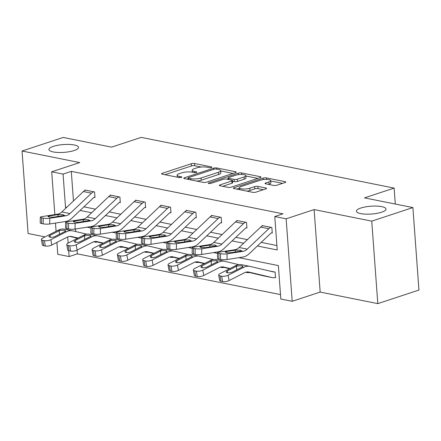 <?xml version="1.0" encoding="UTF-8"?>
<svg xmlns="http://www.w3.org/2000/svg" width="441" height="441" viewBox="0 0 441 441"><rect width="100%" height="100%" fill="white"/><g stroke="black" fill="none" stroke-linecap="round" stroke-linejoin="round"><path stroke-width="0.66" d="M211.454 167.497A1.593 0.419 -4.2 0 0 211.928 167.156A1.593 0.419 -4.2 0 0 211.471 166.902L194.542 163.506A2.277 0.601 -4.2 0 0 191.333 163.721L162.255 173.313A2.277 0.601 -4.2 0 0 161.577 173.798A2.277 0.601 -4.2 0 0 162.233 174.162L179.162 177.558A1.593 0.419 -4.2 0 0 181.411 177.409A1.593 0.419 -4.2 0 0 181.885 177.073A1.593 0.419 -4.2 0 0 181.427 176.813L179.233 176.372A7.282 1.918 -4.2 0 1 177.144 175.204A7.282 1.918 -4.2 0 1 179.305 173.644L181.725 172.844A7.282 1.918 -4.2 0 1 191.995 172.166L194.189 172.602A1.593 0.419 -4.2 0 0 196.432 172.453A1.593 0.419 -4.2 0 0 196.906 172.111A1.593 0.419 -4.2 0 0 196.449 171.858L194.255 171.417A7.282 1.918 -4.2 0 1 192.166 170.248A7.282 1.918 -4.2 0 1 194.327 168.688L196.752 167.889A7.282 1.918 -4.2 0 1 207.022 167.205L209.21 167.646A1.593 0.419 -4.2 0 0 211.454 167.497M360.826 208.042A14.834 3.914 -4.2 0 0 356.422 211.211A14.834 3.914 -4.2 0 0 365.639 214.139A14.834 3.914 -4.2 0 0 381.608 212.204A14.834 3.914 -4.2 0 0 386.007 209.034A14.834 3.914 -4.2 0 0 376.79 206.107A14.834 3.914 -4.2 0 0 360.826 208.042M53.339 146.379A14.834 3.914 -4.2 0 0 48.934 149.549A14.834 3.914 -4.2 0 0 58.151 152.476A14.834 3.914 -4.2 0 0 74.116 150.546A14.834 3.914 -4.2 0 0 78.52 147.377A14.834 3.914 -4.2 0 0 69.303 144.444A14.834 3.914 -4.2 0 0 53.339 146.379M273.745 185.429A2.277 0.601 -4.2 0 0 276.954 185.214L285.112 182.524A2.277 0.601 -4.2 0 0 285.79 182.039A2.277 0.601 -4.2 0 0 285.134 181.675L266.331 177.899A2.277 0.601 -4.2 0 0 263.123 178.114L234.044 187.706A2.277 0.601 -4.2 0 0 233.372 188.197A2.277 0.601 -4.2 0 0 234.022 188.561L252.825 192.331A2.277 0.601 -4.2 0 0 256.034 192.116L265.89 188.869A2.277 0.601 -4.2 0 0 266.562 188.379A2.277 0.601 -4.2 0 0 265.912 188.015L257.864 186.4A2.277 0.601 -4.2 0 0 254.655 186.615L249.766 188.224A6.086 1.604 -4.2 0 1 243.217 189.018A6.086 1.604 -4.2 0 1 239.435 187.816A6.086 1.604 -4.2 0 1 241.244 186.515L260.383 180.204A6.086 1.604 -4.2 0 1 266.937 179.41A6.086 1.604 -4.2 0 1 270.719 180.612A6.086 1.604 -4.2 0 1 268.911 181.912L265.719 182.965A2.277 0.601 -4.2 0 0 265.047 183.45A2.277 0.601 -4.2 0 0 265.697 183.814L273.745 185.429M412.892 207.568L418.95 290.057L377.805 303.628L371.746 221.139L412.892 207.568L364.514 197.866L394.138 188.092L141.197 137.371L111.573 147.145L63.195 137.443L22.05 151.015L79.683 162.575L51.707 171.803L63.069 174.079L71.299 171.367L283.001 213.819L274.776 216.537L286.137 218.813L292.196 301.302L280.829 299.026L278.376 265.581L238.895 257.665M371.746 221.139L314.113 209.585L286.137 218.813M235.555 172.585A2.277 0.601 -4.2 0 0 236.227 172.1A2.277 0.601 -4.2 0 0 235.577 171.736L216.768 167.966A2.277 0.601 -4.2 0 0 213.56 168.175L184.487 177.767A2.277 0.601 -4.2 0 0 183.809 178.258A2.277 0.601 -4.2 0 0 184.465 178.622L203.268 182.392A2.277 0.601 -4.2 0 0 206.476 182.177L235.555 172.585M241.552 172.933L260.355 176.703A2.277 0.601 -4.2 0 1 261.006 177.073A2.277 0.601 -4.2 0 1 260.333 177.558L231.255 187.149A2.277 0.601 -4.2 0 1 228.047 187.364L219.998 185.749A2.277 0.601 -4.2 0 1 219.348 185.38A2.277 0.601 -4.2 0 1 220.02 184.895L231.812 181.003A2.277 0.601 -4.2 0 0 232.49 180.518A2.277 0.601 -4.2 0 0 231.834 180.154L226.498 179.085A2.277 0.601 -4.2 0 0 223.289 179.294L211.013 183.346A1.593 0.419 -4.2 0 1 209.299 183.555A1.593 0.419 -4.2 0 1 208.306 183.241A1.593 0.419 -4.2 0 1 208.78 182.899L238.344 173.148A2.277 0.601 -4.2 0 1 241.552 172.933L241.662 174.454M22.05 151.015L28.108 233.504L45.01 236.894M395.307 204.04L394.138 188.092M71.299 171.367L73.471 200.942M83.917 206.846L95.477 209.166M109.241 211.923L120.801 214.243M134.566 217.005L146.131 219.32M159.896 222.082L171.455 224.403M185.22 227.159L196.78 229.48M210.544 232.242L222.11 234.557M235.874 237.319L247.434 239.634M261.199 242.396L276.904 245.549M94.165 197.37L94.975 197.529L94.567 191.956L84.826 190.005L84.859 190.49M119.489 202.447L120.299 202.612L119.891 197.039L110.151 195.082L110.189 195.572M144.813 207.524L145.629 207.689L145.221 202.116L135.475 200.164L135.514 200.649M170.143 212.606L170.954 212.766L170.546 207.193L160.805 205.241L160.838 205.726M195.468 217.683L196.278 217.848L195.87 212.275L186.13 210.318L186.168 210.804M220.798 222.76L221.608 222.925L221.2 217.352L211.46 215.401L211.493 215.886M246.122 227.843L246.932 228.003L246.525 222.429L236.784 220.478L236.817 220.963M271.447 232.92L272.262 233.085L271.849 227.512L262.108 225.555L262.147 226.04M77.081 250.119L77.357 253.856L280.504 294.594M75.532 228.984L75.72 231.547M76.183 237.903L76.265 238.961M274.721 277.51L275.537 277.67L275.123 272.097L268.558 270.78M314.113 209.585L320.172 292.074L377.805 303.628M320.172 292.074L292.196 301.302M77.357 253.856L69.127 256.568L57.765 254.292L56.895 242.434M257.395 246.001L277.229 249.975L274.776 216.537M63.069 174.079L65.527 207.524L66.343 207.689M80.108 210.445L91.673 212.766M105.438 215.528L116.997 217.843M130.762 220.605L142.327 222.925M156.086 225.682L167.652 228.003M181.416 230.764L192.976 233.08M206.741 235.841L218.306 238.162M232.071 240.918L243.63 243.239M56.073 231.277L55.472 223.074M54.849 214.591L51.707 171.803M67.076 228.647L67.159 229.717M67.688 236.966L68.14 243.085M68.697 250.697L69.127 256.568M217.578 253.393L213.571 252.588M192.254 248.311L188.246 247.506M166.93 243.234L162.916 242.429M141.6 238.157L137.592 237.352M116.275 233.074L112.268 232.269M90.951 227.997L86.938 227.192M67.049 207.022L65.527 207.524M201.206 167.04L194.702 165.733A2.277 0.601 -4.2 0 0 191.493 165.948L164.945 174.708M188.087 178.864L187.171 179.167M233.024 173.418L220.682 170.943M216.261 169.063A1.593 0.419 -4.2 0 0 214.017 169.212L188.494 177.629A1.593 0.419 -4.2 0 0 188.02 177.971A1.593 0.419 -4.2 0 0 188.478 178.23L190.788 178.693A7.282 1.918 -4.2 0 0 201.057 178.01L218.504 172.255A7.282 1.918 -4.2 0 0 220.665 170.695A7.282 1.918 -4.2 0 0 218.571 169.526L216.261 169.063M196.763 181.091A7.282 1.918 -4.2 0 0 201.223 180.237L201.057 178.01M220.665 170.695L220.825 172.927A7.282 1.918 -4.2 0 1 218.664 174.482L201.223 180.237M245.88 175.998L257.809 178.39M222.711 186.295L231.977 183.236A2.277 0.601 -4.2 0 0 232.65 182.75L232.49 180.518M226.977 179.178L228.162 178.787M244.049 176.968A6.086 1.604 -4.2 0 0 245.858 175.667A6.086 1.604 -4.2 0 0 242.076 174.465A6.086 1.604 -4.2 0 0 235.522 175.259L228.78 177.486A2.277 0.601 -4.2 0 0 228.107 177.971A2.277 0.601 -4.2 0 0 228.758 178.335L234.094 179.41A2.277 0.601 -4.2 0 0 237.308 179.195L244.049 176.968L244.215 179.2A6.086 1.604 -4.2 0 0 246.017 177.899L245.858 175.667M244.215 179.2L237.467 181.422A2.277 0.601 -4.2 0 1 234.259 181.637L232.545 181.295M270.719 180.612L270.879 182.839A6.086 1.604 -4.2 0 1 269.076 184.14L268.409 184.36M246.745 191.113A6.086 1.604 -4.2 0 0 249.931 190.457L249.766 188.224M263.365 189.702L258.029 188.632A2.277 0.601 -4.2 0 0 254.821 188.842L249.931 190.457M239.463 188.202L236.734 189.106M282.587 183.357L270.746 180.986M77.66 238.25L69.843 236.398M86.86 234.182L72.886 230.875A17.381 12.161 101.3 0 0 72.6 230.808L64.48 229.182A17.381 12.161 101.3 0 0 58.3 230.147L42.738 238.041A4.636 1.599 -9.8 0 0 41.415 239.48A4.636 1.599 -9.8 0 0 42.76 240.328L43.681 245.692A4.636 1.599 170.2 0 1 42.336 244.838L41.415 239.48M72.6 230.808A17.381 12.161 101.3 0 0 66.415 231.773L50.853 239.672L51.779 245.031A4.636 1.599 170.2 0 1 45.307 246.017L43.681 245.692M78.057 238.052L71.651 236.536A11.587 8.109 101.3 0 0 71.459 236.492A11.587 8.109 101.3 0 0 67.341 237.137L51.779 245.031M97.329 241.993A8.109 5.678 -78.7 0 1 95.239 242.12A8.109 5.678 -78.7 0 1 95.102 242.087L93.746 241.767M59.805 230.45L64.502 230.141L65.566 230.726L64.469 231.729L55.197 236.431A3.71 1.279 170.2 0 1 50.02 237.219A3.71 1.279 170.2 0 1 48.945 236.541A3.71 1.279 170.2 0 1 50.004 235.389L59.805 230.45L58.3 230.147M45.307 246.017L44.387 240.654L42.76 240.328M44.387 240.654A4.636 1.599 -9.8 0 0 50.853 239.672M93.757 191.796L93.724 191.807A8.109 5.678 101.3 0 0 91.513 193.175L69.965 213.571A11.587 8.109 -78.7 0 1 65.77 215.781L49.811 218.278L49.701 223.978A4.636 0.827 -178.9 0 1 43.152 223.846L43.257 218.146A4.636 0.827 1.1 0 0 49.811 218.278M94.942 197.11L94.131 197.381A2.315 1.621 101.3 0 0 93.498 197.772L71.955 218.168A17.381 12.161 -78.7 0 1 65.659 221.481L49.701 223.978M85.637 190.165L85.604 190.176A8.109 5.678 101.3 0 0 83.393 191.548L61.85 211.945A11.587 8.109 -78.7 0 1 57.65 214.15L41.697 216.652A4.636 0.827 1.1 0 0 40.307 217.215A4.636 0.827 1.1 0 0 41.636 217.821L43.257 218.146M41.636 217.821L41.526 223.521L43.152 223.846M41.526 223.521A4.636 0.827 -178.9 0 1 40.197 222.914L40.307 217.215M58.085 216.459L57.887 214.635L63.151 214.569L64.022 215.429L54.304 217.055A3.71 0.661 -178.9 0 1 49.061 216.95A3.71 0.661 -178.9 0 1 47.997 216.465A3.71 0.661 -178.9 0 1 49.111 216.013L49.089 216.955M57.887 214.635L49.111 216.013M64.215 215.158L64.022 215.429L65.77 215.781M102.99 243.333L95.173 241.481M112.19 239.265L98.216 235.952A17.381 12.161 101.3 0 0 97.924 235.891L89.81 234.259A17.381 12.161 101.3 0 0 83.625 235.224L68.063 243.123A4.636 1.599 -9.8 0 0 66.745 244.557A4.636 1.599 -9.8 0 0 68.085 245.411L69.011 250.769A4.636 1.599 170.2 0 1 67.666 249.92L66.745 244.557M97.924 235.891A17.381 12.161 101.3 0 0 91.745 236.856L76.183 244.749L77.103 250.108A4.636 1.599 170.2 0 1 70.632 251.094L69.011 250.769M103.387 243.129L96.976 241.613A11.587 8.109 101.3 0 0 96.788 241.569A11.587 8.109 101.3 0 0 92.665 242.214L77.103 250.108M122.659 247.07A8.109 5.678 -78.7 0 1 120.564 247.197A8.109 5.678 -78.7 0 1 120.426 247.169L119.07 246.844M85.13 235.527L89.826 235.218L90.89 235.808L89.793 236.806L80.527 241.514A3.71 1.279 170.2 0 1 75.345 242.302A3.71 1.279 170.2 0 1 74.275 241.618A3.71 1.279 170.2 0 1 75.328 240.472L85.13 235.527L83.625 235.224M70.632 251.094L69.711 245.736L68.085 245.411M69.711 245.736A4.636 1.599 -9.8 0 0 76.183 244.749M128.314 248.41L120.498 246.558M137.515 244.342L123.541 241.034A17.381 12.161 101.3 0 0 123.254 240.968L115.134 239.342A17.381 12.161 101.3 0 0 108.949 240.306L93.393 248.2A4.636 1.599 -9.8 0 0 92.07 249.639A4.636 1.599 -9.8 0 0 93.415 250.488L94.335 255.846A4.636 1.599 170.2 0 1 92.99 254.997L92.07 249.639M123.254 240.968A17.381 12.161 101.3 0 0 117.069 241.933L101.507 249.827L102.428 255.19A4.636 1.599 170.2 0 1 95.956 256.171L94.335 255.846M128.711 248.206L122.306 246.69A11.587 8.109 101.3 0 0 122.113 246.651A11.587 8.109 101.3 0 0 117.99 247.291L102.428 255.19M147.983 252.147A8.109 5.678 -78.7 0 1 145.888 252.274A8.109 5.678 -78.7 0 1 145.756 252.246L144.4 251.927M110.459 240.61L115.151 240.295L116.215 240.885L115.123 241.889L105.851 246.591A3.71 1.279 170.2 0 1 100.675 247.379A3.71 1.279 170.2 0 1 99.6 246.701A3.71 1.279 170.2 0 1 100.658 245.549L110.459 240.61L108.949 240.306M95.956 256.171L95.036 250.813L93.415 250.488M95.036 250.813A4.636 1.599 -9.8 0 0 101.507 249.827M119.081 196.873L119.048 196.884A8.109 5.678 101.3 0 0 116.837 198.252L95.295 218.653A11.587 8.109 -78.7 0 1 91.094 220.858L75.141 223.361L75.031 229.061A4.636 0.827 -178.9 0 1 68.476 228.929L68.587 223.229A4.636 0.827 1.1 0 0 75.141 223.361M120.272 202.187L119.456 202.458A2.315 1.621 101.3 0 0 118.827 202.849L97.279 223.245A17.381 12.161 -78.7 0 1 90.989 226.558L75.031 229.061M110.961 195.247L110.928 195.258A8.109 5.678 101.3 0 0 108.718 196.625L87.175 217.022A11.587 8.109 -78.7 0 1 82.98 219.232L67.021 221.735A4.636 0.827 1.1 0 0 65.632 222.292A4.636 0.827 1.1 0 0 66.96 222.903L68.587 223.229M66.96 222.903L66.85 228.603L68.476 228.929M66.85 228.603A4.636 0.827 -178.9 0 1 65.527 227.991L65.632 222.292M83.415 221.542L83.211 219.717L88.476 219.646L89.347 220.506L79.628 222.132A3.71 0.661 -178.9 0 1 74.386 222.027A3.71 0.661 -178.9 0 1 73.327 221.542A3.71 0.661 -178.9 0 1 74.435 221.09L74.419 222.032M83.211 219.717L74.435 221.09M89.54 220.241L89.347 220.506L91.094 220.858M144.405 201.95L144.372 201.961A8.109 5.678 101.3 0 0 142.162 203.334L120.619 223.73A11.587 8.109 -78.7 0 1 116.424 225.935L100.465 228.438L100.355 234.138A4.636 0.827 -178.9 0 1 93.801 234.006L93.911 228.306A4.636 0.827 1.1 0 0 100.465 228.438M145.596 207.27L144.786 207.535A2.315 1.621 101.3 0 0 144.152 207.926L122.609 228.328A17.381 12.161 -78.7 0 1 116.314 231.635L100.355 234.138M136.291 200.324L136.258 200.335A8.109 5.678 101.3 0 0 134.047 201.702L112.499 222.104A11.587 8.109 -78.7 0 1 108.304 224.309L92.351 226.812A4.636 0.827 1.1 0 0 90.962 227.374A4.636 0.827 1.1 0 0 92.29 227.98L93.911 228.306M92.29 227.98L92.18 233.68L93.801 234.006M92.18 233.68A4.636 0.827 -178.9 0 1 90.852 233.074L90.962 227.374M108.74 226.619L108.536 224.794L113.8 224.723L114.677 225.588L104.958 227.214A3.71 0.661 -178.9 0 1 99.716 227.104A3.71 0.661 -178.9 0 1 98.652 226.619A3.71 0.661 -178.9 0 1 99.76 226.172L99.743 227.115M108.536 224.794L99.76 226.172M114.864 225.318L114.677 225.588L116.424 225.935M153.639 253.487L145.822 251.635M162.839 249.419L148.865 246.111A17.381 12.161 101.3 0 0 148.578 246.045L140.459 244.419A17.381 12.161 101.3 0 0 134.279 245.383L118.717 253.277A4.636 1.599 -9.8 0 0 117.394 254.716A4.636 1.599 -9.8 0 0 118.739 255.565L119.66 260.929A4.636 1.599 170.2 0 1 118.32 260.074L117.394 254.716M148.578 246.045A17.381 12.161 101.3 0 0 142.393 247.01L126.837 254.909L127.758 260.267A4.636 1.599 170.2 0 1 121.286 261.254L119.66 260.929M154.036 253.288L147.63 251.772A11.587 8.109 101.3 0 0 147.437 251.728A11.587 8.109 101.3 0 0 143.319 252.373L127.758 260.267M173.313 257.23A8.109 5.678 -78.7 0 1 171.218 257.351A8.109 5.678 -78.7 0 1 171.08 257.324L169.724 257.004M135.784 245.687L140.481 245.378L141.544 245.962L140.447 246.966L131.175 251.668A3.71 1.279 170.2 0 1 125.999 252.456A3.71 1.279 170.2 0 1 124.924 251.778A3.71 1.279 170.2 0 1 125.983 250.626L135.784 245.687L134.279 245.383M121.286 261.254L120.365 255.89L118.739 255.565M120.365 255.89A4.636 1.599 -9.8 0 0 126.837 254.909M178.969 258.569L171.152 256.717M188.169 254.501L174.195 251.188A17.381 12.161 101.3 0 0 173.903 251.127L165.788 249.496A17.381 12.161 101.3 0 0 159.603 250.46L144.042 258.36A4.636 1.599 -9.8 0 0 142.724 259.793A4.636 1.599 -9.8 0 0 144.064 260.648L144.99 266.006A4.636 1.599 170.2 0 1 143.645 265.157L142.724 259.793M173.903 251.127A17.381 12.161 101.3 0 0 167.723 252.092L152.162 259.986L153.082 265.344A4.636 1.599 170.2 0 1 146.61 266.331L144.99 266.006M179.366 258.365L172.96 256.849A11.587 8.109 101.3 0 0 172.767 256.805A11.587 8.109 101.3 0 0 168.644 257.45L153.082 265.344M198.637 262.307A8.109 5.678 -78.7 0 1 196.543 262.434A8.109 5.678 -78.7 0 1 196.41 262.401L195.049 262.081M161.108 250.764L165.805 250.455L166.869 251.045L165.772 252.043L156.505 256.75A3.71 1.279 170.2 0 1 151.329 257.538A3.71 1.279 170.2 0 1 150.254 256.855A3.71 1.279 170.2 0 1 151.307 255.708L161.108 250.764L159.603 250.46M146.61 266.331L145.69 260.973L144.064 260.648M145.69 260.973A4.636 1.599 -9.8 0 0 152.162 259.986M204.293 263.646L196.477 261.794M213.494 259.578L199.519 256.271A17.381 12.161 101.3 0 0 199.233 256.204L191.113 254.578A17.381 12.161 101.3 0 0 184.933 255.543L169.372 263.437A4.636 1.599 -9.8 0 0 168.049 264.876A4.636 1.599 -9.8 0 0 169.394 265.725L170.314 271.083A4.636 1.599 170.2 0 1 168.969 270.234L168.049 264.876M199.233 256.204A17.381 12.161 101.3 0 0 193.048 257.169L177.486 265.063L178.407 270.427A4.636 1.599 170.2 0 1 171.94 271.408L170.314 271.083M204.69 263.442L198.285 261.926A11.587 8.109 101.3 0 0 198.092 261.888A11.587 8.109 101.3 0 0 193.968 262.527L178.407 270.427M223.962 267.384A8.109 5.678 -78.7 0 1 221.867 267.511A8.109 5.678 -78.7 0 1 221.735 267.483L220.379 267.163M186.438 255.841L191.129 255.532L192.193 256.122L191.102 257.125L181.83 261.827A3.71 1.279 170.2 0 1 176.654 262.615A3.71 1.279 170.2 0 1 175.579 261.937A3.71 1.279 170.2 0 1 176.637 260.785L186.438 255.841L184.933 255.543M171.94 271.408L171.014 266.05L169.394 265.725M171.014 266.05A4.636 1.599 -9.8 0 0 177.486 265.063M169.735 207.033L169.702 207.044A8.109 5.678 101.3 0 0 167.492 208.411L145.943 228.807A11.587 8.109 -78.7 0 1 141.748 231.018L125.79 233.515L125.685 239.215A4.636 0.827 -178.9 0 1 119.131 239.083L119.241 233.383A4.636 0.827 1.1 0 0 125.79 233.515M170.926 212.347L170.11 212.617A2.315 1.621 101.3 0 0 169.476 213.009L147.933 233.405A17.381 12.161 -78.7 0 1 141.638 236.718L125.685 239.215M161.615 205.401L161.582 205.412A8.109 5.678 101.3 0 0 159.372 206.785L137.829 227.181A11.587 8.109 -78.7 0 1 133.634 229.386L117.675 231.889A4.636 0.827 1.1 0 0 116.286 232.451A4.636 0.827 1.1 0 0 117.615 233.057L119.241 233.383M117.615 233.057L117.504 238.757L119.131 239.083M117.504 238.757A4.636 0.827 -178.9 0 1 116.176 238.151L116.286 232.451M134.064 231.696L133.866 229.871L139.13 229.805L140.001 230.665L130.282 232.291A3.71 0.661 -178.9 0 1 125.04 232.186A3.71 0.661 -178.9 0 1 123.976 231.701A3.71 0.661 -178.9 0 1 125.09 231.249L125.068 232.192M133.866 229.871L125.09 231.249M140.194 230.395L140.001 230.665L141.748 231.018M195.06 212.11L195.027 212.121A8.109 5.678 101.3 0 0 192.816 213.488L171.273 233.89A11.587 8.109 -78.7 0 1 167.073 236.095L151.12 238.598L151.009 244.297A4.636 0.827 -178.9 0 1 144.455 244.165L144.565 238.465A4.636 0.827 1.1 0 0 151.12 238.598M196.251 217.424L195.435 217.694A2.315 1.621 101.3 0 0 194.806 218.086L173.258 238.482A17.381 12.161 -78.7 0 1 166.968 241.795L151.009 244.297M186.94 210.484L186.907 210.495A8.109 5.678 101.3 0 0 184.696 211.862L163.153 232.258A11.587 8.109 -78.7 0 1 158.958 234.469L143 236.966A4.636 0.827 1.1 0 0 141.616 237.528A4.636 0.827 1.1 0 0 142.939 238.14L144.565 238.465M142.939 238.14L142.834 243.84L144.455 244.165M142.834 243.84A4.636 0.827 -178.9 0 1 141.506 243.228L141.616 237.528M159.394 236.778L159.19 234.954L164.454 234.882L165.325 235.742L155.607 237.368A3.71 0.661 -178.9 0 1 150.364 237.264A3.71 0.661 -178.9 0 1 149.306 236.778A3.71 0.661 -178.9 0 1 150.414 236.326L150.398 237.269M159.19 234.954L150.414 236.326M165.518 235.477L165.325 235.742L167.073 236.095M220.384 217.187L220.351 217.198A8.109 5.678 101.3 0 0 218.141 218.571L196.598 238.967A11.587 8.109 -78.7 0 1 192.403 241.172L176.444 243.675L176.334 249.374A4.636 0.827 -178.9 0 1 169.779 249.242L169.89 243.542A4.636 0.827 1.1 0 0 176.444 243.675M221.575 222.507L220.765 222.771A2.315 1.621 101.3 0 0 220.131 223.163L198.588 243.564A17.381 12.161 -78.7 0 1 192.293 246.872L176.334 249.374M212.27 215.561L212.237 215.572A8.109 5.678 101.3 0 0 210.026 216.939L188.478 237.341A11.587 8.109 -78.7 0 1 184.283 239.546L168.33 242.048A4.636 0.827 1.1 0 0 166.941 242.611A4.636 0.827 1.1 0 0 168.269 243.217L169.89 243.542M168.269 243.217L168.159 248.917L169.779 249.242M168.159 248.917A4.636 0.827 -178.9 0 1 166.83 248.311L166.941 242.611M184.718 241.855L184.514 240.031L189.784 239.959L190.655 240.825L180.937 242.451A3.71 0.661 -178.9 0 1 175.694 242.341A3.71 0.661 -178.9 0 1 174.63 241.855A3.71 0.661 -178.9 0 1 175.739 241.409L175.722 242.346M184.514 240.031L175.739 241.409M190.843 240.554L190.655 240.825L192.403 241.172M229.623 268.723L221.806 266.871M238.818 264.655L224.844 261.348A17.381 12.161 101.3 0 0 224.557 261.281L216.443 259.655A17.381 12.161 101.3 0 0 210.258 260.62L194.696 268.514A4.636 1.599 -9.8 0 0 193.373 269.953A4.636 1.599 -9.8 0 0 194.718 270.802L195.639 276.165A4.636 1.599 170.2 0 1 194.299 275.311L193.373 269.953M224.557 261.281A17.381 12.161 101.3 0 0 218.372 262.246L202.816 270.146L203.736 275.504A4.636 1.599 170.2 0 1 197.265 276.49L195.639 276.165M230.015 268.525L223.609 267.009A11.587 8.109 101.3 0 0 223.416 266.965A11.587 8.109 101.3 0 0 219.298 267.61L203.736 275.504M249.292 272.466A8.109 5.678 -78.7 0 1 247.197 272.588A8.109 5.678 -78.7 0 1 247.059 272.56L245.703 272.24M211.763 260.923L216.459 260.614L217.523 261.199L216.426 262.202L207.154 266.904A3.71 1.279 170.2 0 1 201.978 267.693A3.71 1.279 170.2 0 1 200.903 267.014A3.71 1.279 170.2 0 1 201.961 265.862L211.763 260.923L210.258 260.62M197.265 276.49L196.344 271.127L194.718 270.802M196.344 271.127A4.636 1.599 -9.8 0 0 202.816 270.146M245.714 222.27L245.681 222.281A8.109 5.678 101.3 0 0 243.471 223.648L221.922 244.044A11.587 8.109 -78.7 0 1 217.727 246.254L201.769 248.752L201.664 254.451A4.636 0.827 -178.9 0 1 195.109 254.319L195.22 248.619A4.636 0.827 1.1 0 0 201.769 248.752M246.905 227.584L246.089 227.854A2.315 1.621 101.3 0 0 245.455 228.245L223.912 248.641A17.381 12.161 -78.7 0 1 217.617 251.954L201.664 254.451M237.594 220.638L237.561 220.649A8.109 5.678 101.3 0 0 235.351 222.021L213.808 242.418A11.587 8.109 -78.7 0 1 209.613 244.623L193.654 247.125A4.636 0.827 1.1 0 0 192.265 247.688A4.636 0.827 1.1 0 0 193.593 248.294L195.22 248.619M193.593 248.294L193.483 253.994L195.109 254.319M193.483 253.994A4.636 0.827 -178.9 0 1 192.155 253.388L192.265 247.688M210.048 246.932L209.844 245.108L215.109 245.042L215.98 245.902L206.261 247.528A3.71 0.661 -178.9 0 1 201.019 247.423A3.71 0.661 -178.9 0 1 199.955 246.938A3.71 0.661 -178.9 0 1 201.068 246.486L201.046 247.429M209.844 245.108L201.068 246.486M216.173 245.631L215.98 245.902L217.727 246.254M264.539 276.066A8.109 5.678 -78.7 0 1 264.402 276.038A8.109 5.678 -78.7 0 1 264.269 276.011L247.131 271.954M274.313 271.937L274.28 271.943A2.315 1.621 -78.7 0 1 273.663 271.987A2.315 1.621 -78.7 0 1 273.624 271.981L250.174 266.425A17.381 12.161 101.3 0 0 249.882 266.364L241.767 264.732A17.381 12.161 101.3 0 0 235.582 265.697L220.02 273.596A4.636 1.599 -9.8 0 0 218.703 275.03A4.636 1.599 -9.8 0 0 220.048 275.884L220.969 281.242A4.636 1.599 170.2 0 1 219.624 280.393L218.703 275.03M249.882 266.364A17.381 12.161 101.3 0 0 243.702 267.329L228.14 275.223L229.061 280.581A4.636 1.599 170.2 0 1 222.589 281.567L220.969 281.242M275.504 277.251L274.688 277.521A8.109 5.678 -78.7 0 1 272.521 277.67A8.109 5.678 -78.7 0 1 272.389 277.637L248.939 272.086A11.587 8.109 101.3 0 0 248.746 272.042A11.587 8.109 101.3 0 0 244.623 272.687L229.061 280.581M237.093 266L241.784 265.691L242.848 266.281L241.751 267.279L232.484 271.987A3.71 1.279 170.2 0 1 227.308 272.775A3.71 1.279 170.2 0 1 226.233 272.091A3.71 1.279 170.2 0 1 227.286 270.945L237.093 266L235.582 265.697M222.589 281.567L221.669 276.209L220.048 275.884M221.669 276.209A4.636 1.599 -9.8 0 0 228.14 275.223M271.039 227.347L271.006 227.358A8.109 5.678 101.3 0 0 268.795 228.725L247.252 249.126A11.587 8.109 -78.7 0 1 243.057 251.331L227.098 253.834L226.988 259.534A4.636 0.827 -178.9 0 1 220.434 259.402L220.544 253.702A4.636 0.827 1.1 0 0 227.098 253.834M272.229 232.661L271.413 232.931A2.315 1.621 101.3 0 0 270.785 233.322L249.237 253.718A17.381 12.161 -78.7 0 1 242.947 257.031L226.988 259.534M262.919 225.72L262.891 225.731A8.109 5.678 101.3 0 0 260.675 227.098L239.132 247.495A11.587 8.109 -78.7 0 1 234.937 249.705L218.979 252.202A4.636 0.827 1.1 0 0 217.595 252.765A4.636 0.827 1.1 0 0 218.918 253.377L220.544 253.702M218.918 253.377L218.813 259.076L220.434 259.402M218.813 259.076A4.636 0.827 -178.9 0 1 217.485 258.465L217.595 252.765M235.373 252.015L235.169 250.19L240.433 250.119L241.304 250.979L231.586 252.605A3.71 0.661 -178.9 0 1 226.343 252.5A3.71 0.661 -178.9 0 1 225.285 252.015A3.71 0.661 -178.9 0 1 226.393 251.563L226.376 252.506M235.169 250.19L226.393 251.563M241.497 250.714L241.304 250.979L243.057 251.331M211.515 167.481L211.471 166.902M181.466 177.392L181.427 176.813M196.493 172.437L196.449 171.858M194.349 172.629L194.255 171.417M179.322 177.585L179.233 176.372M162.316 174.184L162.255 173.313M191.493 165.948L191.333 163.721M194.702 165.733L194.542 163.506M184.547 178.638L184.487 177.767M213.648 169.333L213.56 168.175M216.862 169.179L216.768 167.966M235.637 172.558L235.577 171.736M188.566 179.443L188.478 178.23M190.876 179.906L190.788 178.693M218.664 174.482L218.504 172.255M260.416 177.53L260.355 176.703M220.087 185.766L220.02 184.895M231.977 183.236L231.812 181.003M208.825 183.506L208.78 182.899M238.449 174.636L238.344 173.148M228.846 179.553L228.758 178.335M234.259 181.637L234.094 179.41M237.467 181.422L237.308 179.195M265.785 183.831L265.719 182.965M269.076 184.14L268.911 181.912M254.821 188.842L254.655 186.615M258.029 188.632L257.864 186.4M265.973 188.842L265.912 188.015M234.11 188.577L234.044 187.706M263.227 179.586L263.123 178.114M266.441 179.399L266.331 177.899M285.195 182.497L285.134 181.675M66.415 231.773L64.91 231.475M71.651 236.536L71.266 236.459M50.004 235.389L50.329 237.269M59.408 234.298L59.27 230.687M85.604 190.176L93.724 191.807M57.65 214.15L59.403 214.502M61.85 211.945L69.965 213.571M83.393 191.548L91.513 193.175M91.745 236.856L90.234 236.552M96.976 241.613L96.596 241.536M75.328 240.472L75.654 242.352M84.733 239.375L84.6 235.764M117.069 241.933L115.564 241.629M122.306 246.69L121.92 246.613M145.756 252.246L144.306 251.954M100.658 245.549L100.978 247.429M110.057 244.457L109.925 240.847M110.928 195.258L119.048 196.884M82.98 219.232L84.727 219.579M87.175 217.022L95.295 218.653M108.718 196.625L116.837 198.252M136.258 200.335L144.372 201.961M108.304 224.309L110.052 224.662M112.499 222.104L120.619 223.73M134.047 201.702L142.162 203.334M142.393 247.01L140.888 246.712M147.63 251.772L147.244 251.695M171.08 257.324L169.631 257.031M125.983 250.626L126.308 252.506M135.387 249.534L135.249 245.924M167.723 252.092L166.213 251.789M172.96 256.849L172.574 256.772M151.307 255.708L151.632 257.588M160.711 254.611L160.579 251.001M193.048 257.169L191.543 256.866M198.285 261.926L197.899 261.849M176.637 260.785L176.957 262.665M186.036 259.694L185.904 256.083M161.582 205.412L169.702 207.044M133.634 229.386L135.381 229.739M137.829 227.181L145.943 228.807M159.372 206.785L167.492 208.411M186.907 210.495L195.027 212.121M158.958 234.469L160.706 234.816M163.153 232.258L171.273 233.89M184.696 211.862L192.816 213.488M212.237 215.572L220.351 217.198M184.283 239.546L186.036 239.898M188.478 237.341L196.598 238.967M210.026 216.939L218.141 218.571M218.372 262.246L216.867 261.948M223.609 267.009L223.223 266.932M201.961 265.862L202.287 267.742M211.366 264.771L211.233 261.16M237.561 220.649L245.681 222.281M209.613 244.623L211.36 244.975M213.808 242.418L221.922 244.044M235.351 222.021L243.471 223.648M243.702 267.329L242.197 267.026M248.939 272.086L248.553 272.009M274.28 271.943L269.043 270.895M272.389 277.637L264.269 276.011M227.286 270.945L227.611 272.825M236.69 269.848L236.558 266.237M262.891 225.731L271.006 227.358M234.937 249.705L236.685 250.053M239.132 247.495L247.252 249.126M260.675 227.098L268.795 228.725M192.315 172.227L192.166 170.248M177.288 177.183L177.144 175.204M188.12 179.355L188.02 177.971M228.212 179.426L228.107 177.971M239.573 189.674L239.435 187.816M145.888 252.274L144.301 251.954M171.218 257.351L169.625 257.037M272.521 277.67L264.402 276.038"/></g></svg>
